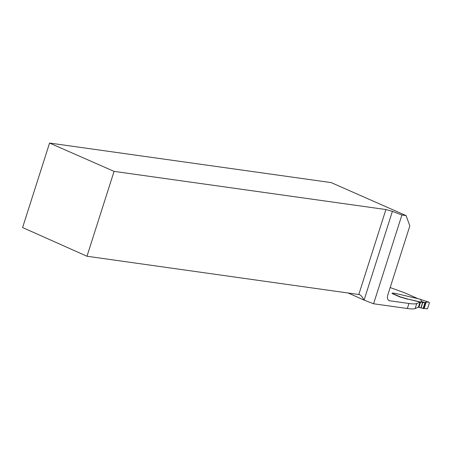 <?xml version="1.0" encoding="UTF-8"?>
<svg xmlns="http://www.w3.org/2000/svg" width="452" height="452" viewBox="0 0 452 452"><rect width="100%" height="100%" fill="white"/><g stroke="black" fill="none" stroke-linecap="round" stroke-linejoin="round"><path stroke-width="0.68" d="M406.065 215.581L409.834 225.927L387.827 294.896A5.695 3.537 114 0 0 389.093 300.603A5.695 3.537 114 0 0 389.697 300.772L408.953 303.478A35.584 4.899 17.7 0 0 416.75 303.529L420.044 302.072L418.439 307.111L415.139 308.569A35.584 4.899 17.7 0 1 407.348 308.513L373.578 303.772L401.907 214.999L406.065 215.581L331.147 182.591L49.567 143.052L22.6 227.542L86.987 256.244L114.068 171.376L385.912 209.547L392.398 211.361L401.907 214.999M49.567 143.052L114.068 171.376M86.987 256.244L359.493 294.614C361.108 295.433 362.594 297.241 363.962 300.049A5.695 0.785 -162.3 0 1 364.08 300.094L373.578 303.772M417.405 298.444L405.721 293.241L390.178 287.534M426.038 302.252L426.072 302.45C425.914 302.043 426.897 301.97 429.01 302.224L422.281 300.038A0.712 0.379 -72 0 1 422.349 300.043L429.089 302.241L429.36 302.987L427.637 308.383L429.36 302.987L429.01 302.224C426.897 301.97 425.914 302.043 426.072 302.45L422.767 302.541L407.738 299.038L420.044 302.072M407.687 299.201A3.559 0.492 -162.3 0 1 406.873 298.998L402.105 297.563A2.848 0.39 -162.3 0 0 400.24 297.117L400.263 297.037A0.712 0.441 114 0 0 400.167 297.105M391.963 293.45L400.24 297.117M347.854 292.868L363.962 300.049M419.761 299.1L395.686 293.455A3.559 0.492 17.7 0 0 395.523 293.421L393.494 293.105A2.667 0.367 17.7 0 0 392.861 293.145A2.667 0.367 17.7 0 0 392.918 293.252L392.313 293.325A0.712 0.441 114 0 0 391.929 293.484M407.738 299.038A3.559 0.492 -162.3 0 1 406.93 298.828L402.156 297.393A2.848 0.39 17.7 0 0 400.534 296.987L400.263 297.037M424.021 302.716L421.315 301.411L420.71 299.512M419.631 299.038L419.62 299.038A29.182 4.017 -162.3 0 0 420.614 299.473L422.281 300.038M418.19 307.219L424.106 308.614C423.948 308.207 424.869 308.315 426.869 308.936L427.637 308.383L426.869 308.936C424.869 308.315 423.948 308.207 424.106 308.614L426.05 302.512M421.315 301.411L424.66 302.529M422.773 308.433L422.095 308.061M424.202 308.366L426.072 302.45M408.953 303.478L407.348 308.513M358.826 294.41L385.912 209.547M392.398 211.361L364.08 300.094M416.75 303.529L415.139 308.569M389.697 300.772L388.562 300.269M392.313 293.325L400.534 296.987M423.97 308.659L425.925 302.524M425.185 302.546L423.27 308.546M423.1 308.513L425.004 302.546M421.055 307.914L422.767 302.541M422.586 302.507L420.868 307.88M420.631 302.055L418.914 307.428M420.292 301.964L418.575 307.337M419.693 299.054L422.349 300.043A0.712 0.379 -72 0 1 422.405 300.077M424.112 308.643L426.078 302.484"/></g></svg>
